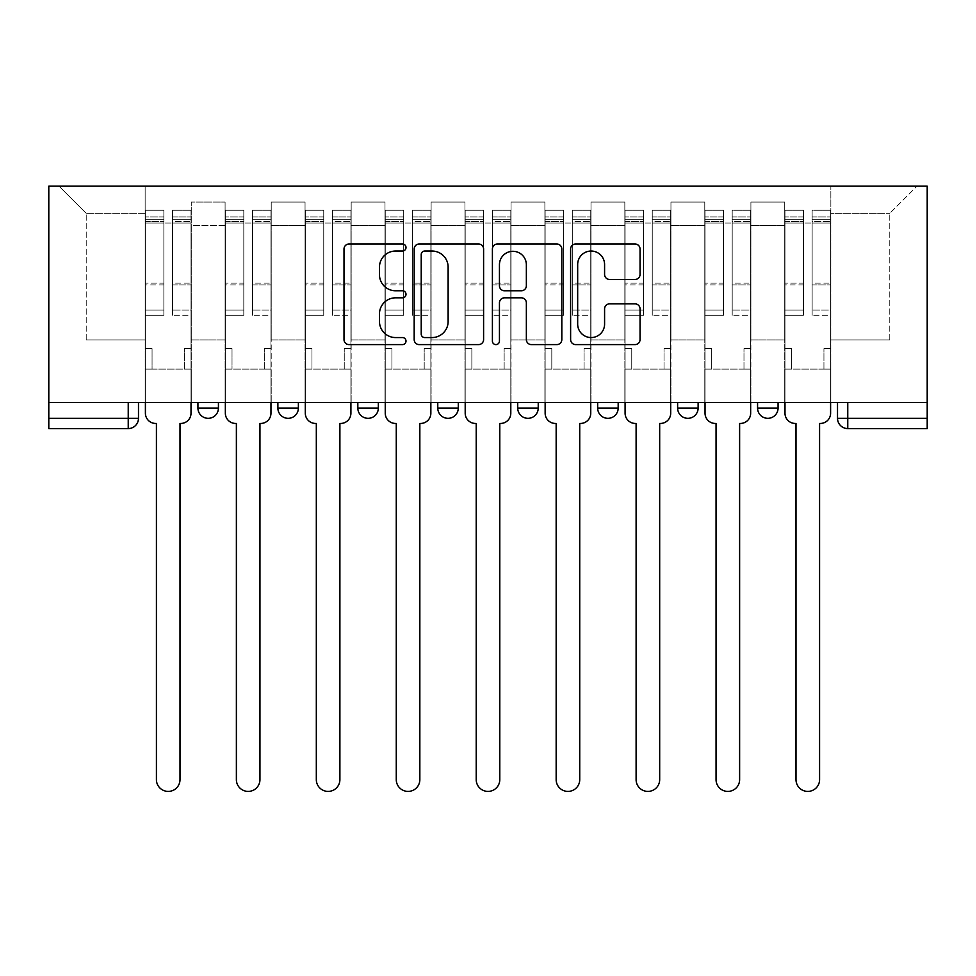 <?xml version="1.0" encoding="UTF-8"?>
<svg xmlns="http://www.w3.org/2000/svg" width="976" height="976" viewBox="0 0 976 976"><rect width="100%" height="100%" fill="white"/><g stroke="black" fill="none" stroke-linecap="round" stroke-linejoin="round"><path stroke-width="0.73" stroke-dasharray="4.88 3.66" d="M406.004 247.514A3.526 3.526 0 0 0 402.478 244L349.03 244A5.026 5.026 0 0 0 344.003 249.026L344.003 339.575A5.026 5.026 0 0 0 349.03 344.601L402.478 344.601A3.526 3.526 0 0 0 406.004 341.088A3.526 3.526 0 0 0 402.478 337.562L395.561 337.562A16.092 16.092 0 0 1 379.469 321.47L379.469 313.918A16.092 16.092 0 0 1 395.561 297.826L402.478 297.826A3.526 3.526 0 0 0 406.004 294.301A3.526 3.526 0 0 0 402.478 290.775L395.561 290.775A16.092 16.092 0 0 1 379.469 274.683L379.469 267.131A16.092 16.092 0 0 1 395.561 251.039L402.478 251.039A3.526 3.526 0 0 0 406.004 247.514M757.571 402.441L778.067 402.441L778.067 408.078A10.248 10.248 0 0 1 767.819 418.326A10.248 10.248 0 0 1 757.571 408.078L757.571 402.441L778.067 402.441M677.625 402.441L698.121 402.441L698.121 408.078A10.248 10.248 0 0 1 687.873 418.326A10.248 10.248 0 0 1 677.625 408.078L677.625 402.441L698.121 402.441M618.174 402.441L597.666 402.441L618.174 402.441L618.174 408.078L597.666 408.078A10.248 10.248 0 0 0 607.926 418.326M597.666 402.441L597.666 408.078M538.227 402.441L517.719 402.441L538.227 402.441L538.227 408.078A10.248 10.248 0 0 1 527.979 418.326A10.248 10.248 0 0 0 538.227 408.078L517.719 408.078M437.773 402.441L458.281 402.441L437.773 402.441L437.773 408.078A10.248 10.248 0 0 0 448.021 418.326M357.826 402.441L378.334 402.441L357.826 402.441M277.879 402.441L298.375 402.441L277.879 402.441M197.933 402.441L218.429 402.441L197.933 402.441M927.2 402.441L847.766 402.441L927.2 402.441L927.2 186.172L48.8 186.172L48.8 402.441L927.2 402.441L927.2 418.326L837.518 418.326M847.766 402.441L837.518 402.441L847.766 402.441L847.766 428.574L927.2 428.574L927.2 418.326M138.482 402.441L138.482 418.326L48.8 418.326L48.8 428.574L128.234 428.574L128.234 402.441L138.482 402.441L48.8 402.441L48.8 418.326M191.272 225.627L191.272 339.916L191.272 225.627L225.09 225.627L225.09 202.056L225.09 339.916L225.09 225.627L191.272 225.627M191.272 402.441L191.272 202.056L225.09 202.056L191.272 202.056L191.272 402.441L191.272 369.123L145.143 369.123L191.272 369.123L191.272 402.441L145.143 402.441L145.143 186.172L830.857 186.172L59.048 186.172L145.143 186.172L145.143 339.916L145.143 213.329L86.217 213.329L145.143 213.329L145.143 186.172L145.143 402.441L145.143 369.123L145.143 402.441L191.272 402.441M225.09 402.441L225.09 202.056L191.272 202.056L225.09 202.056L225.09 402.441L225.09 369.123L271.218 369.123L225.09 369.123L225.09 402.441L271.218 402.441L271.218 202.056L271.218 225.627L271.218 202.056L305.049 202.056L305.049 225.627L305.049 202.056L271.218 202.056L271.218 402.441L271.218 369.123L271.218 402.441L225.09 402.441M271.218 339.916L271.218 225.627L271.218 339.916L305.049 339.916L305.049 225.627L305.049 339.916L271.218 339.916M305.049 402.441L305.049 202.056L271.218 202.056L305.049 202.056L305.049 402.441L305.049 369.123L351.165 369.123L305.049 369.123L305.049 402.441L351.165 402.441L351.165 202.056L351.165 225.627L351.165 202.056L384.995 202.056L384.995 225.627L384.995 202.056L351.165 202.056L351.165 402.441L351.165 369.123L351.165 402.441L305.049 402.441M351.165 339.916L351.165 225.627L351.165 339.916L384.995 339.916L384.995 225.627L384.995 339.916L351.165 339.916M384.995 402.441L384.995 202.056L351.165 202.056L384.995 202.056L384.995 402.441L384.995 369.123L431.111 369.123L384.995 369.123L384.995 402.441L431.111 402.441L431.111 202.056L431.111 225.627L431.111 202.056L464.942 202.056L464.942 225.627L464.942 202.056L431.111 202.056L431.111 402.441L431.111 369.123L431.111 402.441L384.995 402.441M431.111 339.916L431.111 225.627L431.111 339.916L464.942 339.916L464.942 225.627L464.942 339.916L431.111 339.916M464.942 402.441L464.942 202.056L431.111 202.056L464.942 202.056L464.942 402.441L464.942 369.123L511.058 369.123L464.942 369.123L464.942 402.441L511.058 402.441L511.058 202.056L511.058 225.627L511.058 202.056L544.889 202.056L544.889 225.627L544.889 202.056L511.058 202.056L511.058 402.441L511.058 369.123L511.058 402.441L464.942 402.441M511.058 339.916L511.058 225.627L511.058 339.916L544.889 339.916L544.889 225.627L544.889 339.916L511.058 339.916M544.889 402.441L544.889 202.056L511.058 202.056L544.889 202.056L544.889 402.441L544.889 369.123L591.005 369.123L544.889 369.123L544.889 402.441L591.005 402.441L591.005 202.056L591.005 225.627L591.005 202.056L624.835 202.056L624.835 225.627L624.835 202.056L591.005 202.056L591.005 402.441L591.005 369.123L591.005 402.441L544.889 402.441M591.005 339.916L591.005 225.627L591.005 339.916L624.835 339.916L624.835 225.627L624.835 339.916L591.005 339.916M624.835 402.441L624.835 202.056L591.005 202.056L624.835 202.056L624.835 402.441L624.835 369.123L670.951 369.123L624.835 369.123L624.835 402.441L670.951 402.441L670.951 202.056L670.951 225.627L670.951 202.056L704.782 202.056L704.782 225.627L704.782 202.056L670.951 202.056L670.951 402.441L670.951 369.123L670.951 402.441L624.835 402.441M670.951 339.916L670.951 225.627L670.951 339.916L704.782 339.916L704.782 225.627L704.782 339.916L670.951 339.916M704.782 402.441L704.782 202.056L670.951 202.056L704.782 202.056L704.782 402.441L704.782 369.123L750.91 369.123L704.782 369.123L704.782 402.441L750.91 402.441L750.91 202.056L750.91 225.627L750.91 202.056L784.728 202.056L784.728 225.627L784.728 202.056L750.91 202.056L750.91 402.441L750.91 369.123L750.91 402.441L704.782 402.441M750.91 339.916L750.91 225.627L750.91 339.916L784.728 339.916L784.728 225.627L784.728 339.916L750.91 339.916M784.728 402.441L784.728 202.056L750.91 202.056L784.728 202.056L784.728 402.441L784.728 369.123L830.857 369.123L784.728 369.123L784.728 402.441L830.857 402.441L830.857 186.172L916.952 186.172L830.857 186.172L830.857 213.329L889.783 213.329L830.857 213.329L830.857 339.916L830.857 186.172L830.857 402.441L784.728 402.441L830.857 402.441L830.857 369.123L830.857 402.441L784.728 402.441M191.272 339.916L225.09 339.916L191.272 339.916M86.217 339.916L86.217 213.329L86.217 339.916L145.143 339.916L86.217 339.916M889.783 339.916L889.783 213.329L916.952 186.172L889.783 213.329L889.783 339.916L830.857 339.916L889.783 339.916M48.8 402.441L128.234 402.441M378.334 408.078A10.248 10.248 0 0 1 368.074 418.326A10.248 10.248 0 0 1 357.826 408.078L378.334 408.078A10.248 10.248 0 0 1 368.074 418.326M59.048 186.172L86.217 213.329L59.048 186.172M483.596 339.575L483.596 249.026A5.026 5.026 0 0 0 478.569 244L419.204 244A5.026 5.026 0 0 0 414.178 249.026L414.178 339.575A5.026 5.026 0 0 0 419.204 344.601L478.569 344.601A5.026 5.026 0 0 0 483.596 339.575M424.743 251.039A3.526 3.526 0 0 0 421.217 254.565L421.217 334.036A3.526 3.526 0 0 0 424.743 337.562L432.039 337.562A16.092 16.092 0 0 0 448.13 321.47L448.13 267.131A16.092 16.092 0 0 0 432.039 251.039L424.743 251.039M497.431 244L556.796 244A5.026 5.026 0 0 1 561.822 249.026L561.822 339.575A5.026 5.026 0 0 1 556.796 344.601L531.383 344.601A5.026 5.026 0 0 1 526.357 339.575L526.357 302.853A5.026 5.026 0 0 0 521.33 297.826L504.47 297.826A5.026 5.026 0 0 0 499.444 302.853L499.444 341.088A3.526 3.526 0 0 1 495.918 344.601A3.526 3.526 0 0 1 492.404 341.088L492.404 249.026A5.026 5.026 0 0 1 497.431 244M526.357 264.752A13.457 13.457 0 0 0 512.9 251.296A13.457 13.457 0 0 0 499.444 264.752L499.444 285.748A5.026 5.026 0 0 0 504.47 290.775L521.33 290.775A5.026 5.026 0 0 0 526.357 285.748L526.357 264.752M609.61 279.465L635.01 279.465A5.026 5.026 0 0 0 640.049 274.427L640.049 249.026A5.026 5.026 0 0 0 635.01 244L575.657 244A5.026 5.026 0 0 0 570.618 249.026L570.618 339.575A5.026 5.026 0 0 0 575.657 344.601L635.01 344.601A5.026 5.026 0 0 0 640.049 339.575L640.049 308.892A5.026 5.026 0 0 0 635.01 303.853L609.61 303.853A5.026 5.026 0 0 0 604.583 308.892L604.583 324.105A13.457 13.457 0 0 1 591.127 337.562A13.457 13.457 0 0 1 577.67 324.105L577.67 264.496A13.457 13.457 0 0 1 591.127 251.039A13.457 13.457 0 0 1 604.583 264.496L604.583 274.427A5.026 5.026 0 0 0 609.61 279.465M191.015 413.202L191.015 369.123L184.354 369.123L184.354 348.627L184.354 369.123L184.354 348.627L184.354 369.123L191.015 369.123L191.015 348.627L184.354 348.627L191.015 348.627L184.354 348.627L191.015 348.627L191.015 223.065L191.015 402.441L191.015 369.123L184.354 369.123L191.015 369.123L191.015 216.916L191.015 310.1L172.569 310.1L191.015 310.1L191.015 315.309L191.015 210.255L191.015 413.202A10.248 10.248 0 0 1 180.767 423.45A10.248 10.248 0 0 0 191.015 413.202A10.248 10.248 0 0 1 180.767 423.45L179.999 423.45L179.999 779.629A11.785 11.785 0 0 1 168.214 791.414A11.785 11.785 0 0 1 156.416 779.629A11.785 11.785 0 0 0 168.214 791.414A11.785 11.785 0 0 0 179.999 779.629A11.785 11.785 0 0 1 168.214 791.414A11.785 11.785 0 0 1 156.416 779.629L156.416 423.45L155.648 423.45A10.248 10.248 0 0 1 145.4 413.202A10.248 10.248 0 0 0 155.648 423.45A10.248 10.248 0 0 1 145.4 413.202L145.4 369.123L152.061 369.123L145.4 369.123L145.4 402.441L145.4 216.916L145.4 310.1L163.858 310.1L163.858 284.882L145.4 284.882L145.4 315.309L163.858 315.309L163.858 210.255L163.858 223.065L172.569 223.065L145.4 223.065L145.4 413.202M172.569 221.442L172.569 216.916L172.569 223.065L191.015 223.065L191.015 216.916L191.015 315.309L172.569 315.309L191.015 315.309L191.015 210.255L191.015 223.065L172.569 223.065L191.015 223.065L172.569 223.065L172.569 210.255L172.569 223.065L172.569 216.916L191.015 216.916L172.569 216.916L172.569 284.882L191.015 284.882L172.569 284.882L172.569 315.309L172.569 210.255L191.015 210.255L172.569 210.255L172.569 219.698L191.015 219.698L172.569 219.698L172.569 283.138L191.015 283.138L172.569 283.138L172.569 315.309L172.569 221.442L191.015 221.442L172.569 221.442M145.4 348.627L145.4 216.916L145.4 284.882L163.858 284.882L163.858 216.916L163.858 223.065L145.4 223.065L163.858 223.065L163.858 216.916L145.4 216.916L163.858 216.916L163.858 315.309L145.4 315.309L145.4 210.255L145.4 223.065L163.858 223.065L163.858 210.255L145.4 210.255L145.4 369.123L152.061 369.123L152.061 348.627L145.4 348.627L152.061 348.627L145.4 348.627L152.061 348.627L152.061 369.123L152.061 348.627L152.061 369.123L145.4 369.123L145.4 348.627M156.416 779.629L156.416 423.45L155.648 423.45M163.858 310.1L145.4 310.1L145.4 315.309L145.4 210.255L163.858 210.255L163.858 219.698L145.4 219.698L163.858 219.698L163.858 283.138L145.4 283.138L163.858 283.138L163.858 310.1M180.767 423.45L179.999 423.45L179.999 779.629M270.962 413.202L270.962 369.123L264.301 369.123L264.301 348.627L264.301 369.123L264.301 348.627L264.301 369.123L270.962 369.123L270.962 348.627L264.301 348.627L270.962 348.627L264.301 348.627L270.962 348.627L270.962 223.065L270.962 402.441L270.962 369.123L264.301 369.123L270.962 369.123L270.962 216.916L270.962 310.1L252.516 310.1L270.962 310.1L270.962 315.309L270.962 210.255L270.962 413.202A10.248 10.248 0 0 1 260.714 423.45A10.248 10.248 0 0 0 270.962 413.202A10.248 10.248 0 0 1 260.714 423.45L259.945 423.45L259.945 779.629A11.785 11.785 0 0 1 248.16 791.414A11.785 11.785 0 0 1 236.375 779.629A11.785 11.785 0 0 0 248.16 791.414A11.785 11.785 0 0 0 259.945 779.629A11.785 11.785 0 0 1 248.16 791.414A11.785 11.785 0 0 1 236.375 779.629L236.375 423.45L235.606 423.45A10.248 10.248 0 0 1 225.346 413.202A10.248 10.248 0 0 0 235.606 423.45A10.248 10.248 0 0 1 225.346 413.202L225.346 369.123L232.02 369.123L225.346 369.123L225.346 402.441L225.346 216.916L225.346 310.1L243.805 310.1L243.805 284.882L225.346 284.882L225.346 315.309L243.805 315.309L243.805 210.255L243.805 223.065L252.516 223.065L225.346 223.065L225.346 413.202M252.516 221.442L252.516 216.916L252.516 223.065L270.962 223.065L270.962 216.916L270.962 315.309L252.516 315.309L270.962 315.309L270.962 210.255L270.962 223.065L252.516 223.065L270.962 223.065L252.516 223.065L252.516 210.255L252.516 223.065L252.516 216.916L270.962 216.916L252.516 216.916L252.516 284.882L270.962 284.882L252.516 284.882L252.516 315.309L252.516 210.255L270.962 210.255L252.516 210.255L252.516 219.698L270.962 219.698L252.516 219.698L252.516 283.138L270.962 283.138L252.516 283.138L252.516 315.309L252.516 221.442L270.962 221.442L252.516 221.442M225.346 348.627L225.346 216.916L225.346 284.882L243.805 284.882L243.805 216.916L243.805 223.065L225.346 223.065L243.805 223.065L243.805 216.916L225.346 216.916L243.805 216.916L243.805 315.309L225.346 315.309L225.346 210.255L225.346 223.065L243.805 223.065L243.805 210.255L225.346 210.255L225.346 369.123L232.02 369.123L232.02 348.627L225.346 348.627L232.02 348.627L225.346 348.627L232.02 348.627L232.02 369.123L232.02 348.627L232.02 369.123L225.346 369.123L225.346 348.627M350.909 413.202L350.909 369.123L344.247 369.123L344.247 348.627L344.247 369.123L344.247 348.627L344.247 369.123L350.909 369.123L350.909 348.627L344.247 348.627L350.909 348.627L344.247 348.627L350.909 348.627L350.909 223.065L350.909 402.441L350.909 369.123L344.247 369.123L350.909 369.123L350.909 216.916L350.909 310.1L332.462 310.1L350.909 310.1L350.909 315.309L350.909 210.255L350.909 413.202A10.248 10.248 0 0 1 340.661 423.45A10.248 10.248 0 0 0 350.909 413.202A10.248 10.248 0 0 1 340.661 423.45L339.892 423.45L339.892 779.629A11.785 11.785 0 0 1 328.107 791.414A11.785 11.785 0 0 1 316.322 779.629A11.785 11.785 0 0 0 328.107 791.414A11.785 11.785 0 0 0 339.892 779.629A11.785 11.785 0 0 1 328.107 791.414A11.785 11.785 0 0 1 316.322 779.629L316.322 423.45L315.553 423.45A10.248 10.248 0 0 1 305.305 413.202A10.248 10.248 0 0 0 315.553 423.45A10.248 10.248 0 0 1 305.305 413.202L305.305 369.123L311.966 369.123L305.305 369.123L305.305 402.441L305.305 216.916L305.305 310.1L323.751 310.1L323.751 284.882L305.305 284.882L305.305 315.309L323.751 315.309L323.751 210.255L323.751 223.065L332.462 223.065L305.305 223.065L305.305 413.202M332.462 221.442L332.462 216.916L332.462 223.065L350.909 223.065L350.909 216.916L350.909 315.309L332.462 315.309L350.909 315.309L350.909 210.255L350.909 223.065L332.462 223.065L350.909 223.065L332.462 223.065L332.462 210.255L332.462 223.065L332.462 216.916L350.909 216.916L332.462 216.916L332.462 284.882L350.909 284.882L332.462 284.882L332.462 315.309L332.462 210.255L350.909 210.255L332.462 210.255L332.462 219.698L350.909 219.698L332.462 219.698L332.462 283.138L350.909 283.138L332.462 283.138L332.462 315.309L332.462 221.442L350.909 221.442L332.462 221.442M305.305 348.627L305.305 216.916L305.305 284.882L323.751 284.882L323.751 216.916L323.751 223.065L305.305 223.065L323.751 223.065L323.751 216.916L305.305 216.916L323.751 216.916L323.751 315.309L305.305 315.309L305.305 210.255L305.305 223.065L323.751 223.065L323.751 210.255L305.305 210.255L305.305 369.123L311.966 369.123L311.966 348.627L305.305 348.627L311.966 348.627L305.305 348.627L311.966 348.627L311.966 369.123L311.966 348.627L311.966 369.123L305.305 369.123L305.305 348.627M236.375 779.629L236.375 423.45L235.606 423.45M243.805 310.1L225.346 310.1L225.346 315.309L225.346 210.255L243.805 210.255L243.805 219.698L225.346 219.698L243.805 219.698L243.805 283.138L225.346 283.138L243.805 283.138L243.805 310.1M260.714 423.45L259.945 423.45L259.945 779.629M316.322 779.629L316.322 423.45L315.553 423.45M323.751 310.1L305.305 310.1L305.305 315.309L305.305 210.255L323.751 210.255L323.751 219.698L305.305 219.698L323.751 219.698L323.751 283.138L305.305 283.138L323.751 283.138L323.751 310.1M340.661 423.45L339.892 423.45L339.892 779.629M430.855 413.202L430.855 369.123L424.194 369.123L424.194 348.627L424.194 369.123L424.194 348.627L424.194 369.123L430.855 369.123L430.855 348.627L424.194 348.627L430.855 348.627L424.194 348.627L430.855 348.627L430.855 223.065L430.855 402.441L430.855 369.123L424.194 369.123L430.855 369.123L430.855 216.916L430.855 310.1L412.409 310.1L430.855 310.1L430.855 315.309L430.855 210.255L430.855 413.202A10.248 10.248 0 0 1 420.607 423.45A10.248 10.248 0 0 0 430.855 413.202A10.248 10.248 0 0 1 420.607 423.45L419.839 423.45L419.839 779.629A11.785 11.785 0 0 1 408.053 791.414A11.785 11.785 0 0 1 396.268 779.629A11.785 11.785 0 0 0 408.053 791.414A11.785 11.785 0 0 0 419.839 779.629A11.785 11.785 0 0 1 408.053 791.414A11.785 11.785 0 0 1 396.268 779.629L396.268 423.45L395.5 423.45A10.248 10.248 0 0 1 385.252 413.202A10.248 10.248 0 0 0 395.5 423.45A10.248 10.248 0 0 1 385.252 413.202L385.252 369.123L391.913 369.123L385.252 369.123L385.252 402.441L385.252 216.916L385.252 310.1L403.698 310.1L403.698 284.882L385.252 284.882L385.252 315.309L403.698 315.309L403.698 210.255L403.698 223.065L412.409 223.065L385.252 223.065L385.252 413.202M412.409 221.442L412.409 216.916L412.409 223.065L430.855 223.065L430.855 216.916L430.855 315.309L412.409 315.309L430.855 315.309L430.855 210.255L430.855 223.065L412.409 223.065L430.855 223.065L412.409 223.065L412.409 210.255L412.409 223.065L412.409 216.916L430.855 216.916L412.409 216.916L412.409 284.882L430.855 284.882L412.409 284.882L412.409 315.309L412.409 210.255L430.855 210.255L412.409 210.255L412.409 219.698L430.855 219.698L412.409 219.698L412.409 283.138L430.855 283.138L412.409 283.138L412.409 315.309L412.409 221.442L430.855 221.442L412.409 221.442M385.252 348.627L385.252 216.916L385.252 284.882L403.698 284.882L403.698 216.916L403.698 223.065L385.252 223.065L403.698 223.065L403.698 216.916L385.252 216.916L403.698 216.916L403.698 315.309L385.252 315.309L385.252 210.255L385.252 223.065L403.698 223.065L403.698 210.255L385.252 210.255L385.252 369.123L391.913 369.123L391.913 348.627L385.252 348.627L391.913 348.627L385.252 348.627L391.913 348.627L391.913 369.123L391.913 348.627L391.913 369.123L385.252 369.123L385.252 348.627M510.802 413.202L510.802 369.123L504.141 369.123L504.141 348.627L504.141 369.123L504.141 348.627L504.141 369.123L510.802 369.123L510.802 348.627L504.141 348.627L510.802 348.627L504.141 348.627L510.802 348.627L510.802 223.065L510.802 402.441L510.802 369.123L504.141 369.123L510.802 369.123L510.802 216.916L510.802 310.1L492.355 310.1L510.802 310.1L510.802 315.309L510.802 210.255L510.802 413.202A10.248 10.248 0 0 1 500.554 423.45A10.248 10.248 0 0 0 510.802 413.202A10.248 10.248 0 0 1 500.554 423.45L499.785 423.45L499.785 779.629A11.785 11.785 0 0 1 488 791.414A11.785 11.785 0 0 1 476.215 779.629A11.785 11.785 0 0 0 488 791.414A11.785 11.785 0 0 0 499.785 779.629A11.785 11.785 0 0 1 488 791.414A11.785 11.785 0 0 1 476.215 779.629L476.215 423.45L475.446 423.45A10.248 10.248 0 0 1 465.198 413.202A10.248 10.248 0 0 0 475.446 423.45A10.248 10.248 0 0 1 465.198 413.202L465.198 369.123L471.859 369.123L465.198 369.123L465.198 402.441L465.198 216.916L465.198 310.1L483.645 310.1L483.645 284.882L465.198 284.882L465.198 315.309L483.645 315.309L483.645 210.255L483.645 223.065L492.355 223.065L465.198 223.065L465.198 413.202M492.355 221.442L492.355 216.916L492.355 223.065L510.802 223.065L510.802 216.916L510.802 315.309L492.355 315.309L510.802 315.309L510.802 210.255L510.802 223.065L492.355 223.065L510.802 223.065L492.355 223.065L492.355 210.255L492.355 223.065L492.355 216.916L510.802 216.916L492.355 216.916L492.355 284.882L510.802 284.882L492.355 284.882L492.355 315.309L492.355 210.255L510.802 210.255L492.355 210.255L492.355 219.698L510.802 219.698L492.355 219.698L492.355 283.138L510.802 283.138L492.355 283.138L492.355 315.309L492.355 221.442L510.802 221.442L492.355 221.442M465.198 348.627L465.198 216.916L465.198 284.882L483.645 284.882L483.645 216.916L483.645 223.065L465.198 223.065L483.645 223.065L483.645 216.916L465.198 216.916L483.645 216.916L483.645 315.309L465.198 315.309L465.198 210.255L465.198 223.065L483.645 223.065L483.645 210.255L465.198 210.255L465.198 369.123L471.859 369.123L471.859 348.627L465.198 348.627L471.859 348.627L465.198 348.627L471.859 348.627L471.859 369.123L471.859 348.627L471.859 369.123L465.198 369.123L465.198 348.627M590.748 413.202L590.748 369.123L584.087 369.123L584.087 348.627L584.087 369.123L584.087 348.627L584.087 369.123L590.748 369.123L590.748 348.627L584.087 348.627L590.748 348.627L584.087 348.627L590.748 348.627L590.748 223.065L590.748 402.441L590.748 369.123L584.087 369.123L590.748 369.123L590.748 216.916L590.748 310.1L572.302 310.1L590.748 310.1L590.748 315.309L590.748 210.255L590.748 413.202A10.248 10.248 0 0 1 580.5 423.45A10.248 10.248 0 0 0 590.748 413.202A10.248 10.248 0 0 1 580.5 423.45L579.732 423.45L579.732 779.629A11.785 11.785 0 0 1 567.947 791.414A11.785 11.785 0 0 1 556.161 779.629A11.785 11.785 0 0 0 567.947 791.414A11.785 11.785 0 0 0 579.732 779.629A11.785 11.785 0 0 1 567.947 791.414A11.785 11.785 0 0 1 556.161 779.629L556.161 423.45L555.393 423.45A10.248 10.248 0 0 1 545.145 413.202A10.248 10.248 0 0 0 555.393 423.45A10.248 10.248 0 0 1 545.145 413.202L545.145 369.123L551.806 369.123L545.145 369.123L545.145 402.441L545.145 216.916L545.145 310.1L563.591 310.1L563.591 284.882L545.145 284.882L545.145 315.309L563.591 315.309L563.591 210.255L563.591 223.065L572.302 223.065L545.145 223.065L545.145 413.202M572.302 221.442L572.302 216.916L572.302 223.065L590.748 223.065L590.748 216.916L590.748 315.309L572.302 315.309L590.748 315.309L590.748 210.255L590.748 223.065L572.302 223.065L590.748 223.065L572.302 223.065L572.302 210.255L572.302 223.065L572.302 216.916L590.748 216.916L572.302 216.916L572.302 284.882L590.748 284.882L572.302 284.882L572.302 315.309L572.302 210.255L590.748 210.255L572.302 210.255L572.302 219.698L590.748 219.698L572.302 219.698L572.302 283.138L590.748 283.138L572.302 283.138L572.302 315.309L572.302 221.442L590.748 221.442L572.302 221.442M545.145 348.627L545.145 216.916L545.145 284.882L563.591 284.882L563.591 216.916L563.591 223.065L545.145 223.065L563.591 223.065L563.591 216.916L545.145 216.916L563.591 216.916L563.591 315.309L545.145 315.309L545.145 210.255L545.145 223.065L563.591 223.065L563.591 210.255L545.145 210.255L545.145 369.123L551.806 369.123L551.806 348.627L545.145 348.627L551.806 348.627L545.145 348.627L551.806 348.627L551.806 369.123L551.806 348.627L551.806 369.123L545.145 369.123L545.145 348.627M396.268 779.629L396.268 423.45L395.5 423.45M403.698 310.1L385.252 310.1L385.252 315.309L385.252 210.255L403.698 210.255L403.698 219.698L385.252 219.698L403.698 219.698L403.698 283.138L385.252 283.138L403.698 283.138L403.698 310.1M420.607 423.45L419.839 423.45L419.839 779.629M476.215 779.629L476.215 423.45L475.446 423.45M483.645 310.1L465.198 310.1L465.198 315.309L465.198 210.255L483.645 210.255L483.645 219.698L465.198 219.698L483.645 219.698L483.645 283.138L465.198 283.138L483.645 283.138L483.645 310.1M500.554 423.45L499.785 423.45L499.785 779.629M556.161 779.629L556.161 423.45L555.393 423.45M563.591 310.1L545.145 310.1L545.145 315.309L545.145 210.255L563.591 210.255L563.591 219.698L545.145 219.698L563.591 219.698L563.591 283.138L545.145 283.138L563.591 283.138L563.591 310.1M580.5 423.45L579.732 423.45L579.732 779.629M670.695 413.202L670.695 369.123L664.034 369.123L664.034 348.627L664.034 369.123L664.034 348.627L664.034 369.123L670.695 369.123L670.695 348.627L664.034 348.627L670.695 348.627L664.034 348.627L670.695 348.627L670.695 223.065L670.695 402.441L670.695 369.123L664.034 369.123L670.695 369.123L670.695 216.916L670.695 310.1L652.249 310.1L670.695 310.1L670.695 315.309L670.695 210.255L670.695 413.202A10.248 10.248 0 0 1 660.447 423.45A10.248 10.248 0 0 0 670.695 413.202A10.248 10.248 0 0 1 660.447 423.45L659.678 423.45L659.678 779.629A11.785 11.785 0 0 1 647.893 791.414A11.785 11.785 0 0 1 636.108 779.629A11.785 11.785 0 0 0 647.893 791.414A11.785 11.785 0 0 0 659.678 779.629A11.785 11.785 0 0 1 647.893 791.414A11.785 11.785 0 0 1 636.108 779.629L636.108 423.45L635.339 423.45A10.248 10.248 0 0 1 625.091 413.202A10.248 10.248 0 0 0 635.339 423.45A10.248 10.248 0 0 1 625.091 413.202L625.091 369.123L631.753 369.123L625.091 369.123L625.091 402.441L625.091 216.916L625.091 310.1L643.538 310.1L643.538 284.882L625.091 284.882L625.091 315.309L643.538 315.309L643.538 210.255L643.538 223.065L652.249 223.065L625.091 223.065L625.091 413.202M652.249 221.442L652.249 216.916L652.249 223.065L670.695 223.065L670.695 216.916L670.695 315.309L652.249 315.309L670.695 315.309L670.695 210.255L670.695 223.065L652.249 223.065L670.695 223.065L652.249 223.065L652.249 210.255L652.249 223.065L652.249 216.916L670.695 216.916L652.249 216.916L652.249 284.882L670.695 284.882L652.249 284.882L652.249 315.309L652.249 210.255L670.695 210.255L652.249 210.255L652.249 219.698L670.695 219.698L652.249 219.698L652.249 283.138L670.695 283.138L652.249 283.138L652.249 315.309L652.249 221.442L670.695 221.442L652.249 221.442M625.091 348.627L625.091 216.916L625.091 284.882L643.538 284.882L643.538 216.916L643.538 223.065L625.091 223.065L643.538 223.065L643.538 216.916L625.091 216.916L643.538 216.916L643.538 315.309L625.091 315.309L625.091 210.255L625.091 223.065L643.538 223.065L643.538 210.255L625.091 210.255L625.091 369.123L631.753 369.123L631.753 348.627L625.091 348.627L631.753 348.627L625.091 348.627L631.753 348.627L631.753 369.123L631.753 348.627L631.753 369.123L625.091 369.123L625.091 348.627M636.108 779.629L636.108 423.45L635.339 423.45M643.538 310.1L625.091 310.1L625.091 315.309L625.091 210.255L643.538 210.255L643.538 219.698L625.091 219.698L643.538 219.698L643.538 283.138L625.091 283.138L643.538 283.138L643.538 310.1M660.447 423.45L659.678 423.45L659.678 779.629M750.654 413.202L750.654 369.123L743.98 369.123L743.98 348.627L743.98 369.123L743.98 348.627L743.98 369.123L750.654 369.123L750.654 348.627L743.98 348.627L750.654 348.627L743.98 348.627L750.654 348.627L750.654 223.065L750.654 402.441L750.654 369.123L743.98 369.123L750.654 369.123L750.654 216.916L750.654 310.1L732.195 310.1L750.654 310.1L750.654 315.309L750.654 210.255L750.654 413.202A10.248 10.248 0 0 1 740.394 423.45A10.248 10.248 0 0 0 750.654 413.202A10.248 10.248 0 0 1 740.394 423.45L739.625 423.45L739.625 779.629A11.785 11.785 0 0 1 727.84 791.414A11.785 11.785 0 0 1 716.055 779.629A11.785 11.785 0 0 0 727.84 791.414A11.785 11.785 0 0 0 739.625 779.629A11.785 11.785 0 0 1 727.84 791.414A11.785 11.785 0 0 1 716.055 779.629L716.055 423.45L715.286 423.45A10.248 10.248 0 0 1 705.038 413.202A10.248 10.248 0 0 0 715.286 423.45A10.248 10.248 0 0 1 705.038 413.202L705.038 369.123L711.699 369.123L705.038 369.123L705.038 402.441L705.038 216.916L705.038 310.1L723.484 310.1L723.484 284.882L705.038 284.882L705.038 315.309L723.484 315.309L723.484 210.255L723.484 223.065L732.195 223.065L705.038 223.065L705.038 413.202M732.195 221.442L732.195 216.916L732.195 223.065L750.654 223.065L750.654 216.916L750.654 315.309L732.195 315.309L750.654 315.309L750.654 210.255L750.654 223.065L732.195 223.065L750.654 223.065L732.195 223.065L732.195 210.255L732.195 223.065L732.195 216.916L750.654 216.916L732.195 216.916L732.195 284.882L750.654 284.882L732.195 284.882L732.195 315.309L732.195 210.255L750.654 210.255L732.195 210.255L732.195 219.698L750.654 219.698L732.195 219.698L732.195 283.138L750.654 283.138L732.195 283.138L732.195 315.309L732.195 221.442L750.654 221.442L732.195 221.442M705.038 348.627L705.038 216.916L705.038 284.882L723.484 284.882L723.484 216.916L723.484 223.065L705.038 223.065L723.484 223.065L723.484 216.916L705.038 216.916L723.484 216.916L723.484 315.309L705.038 315.309L705.038 210.255L705.038 223.065L723.484 223.065L723.484 210.255L705.038 210.255L705.038 369.123L711.699 369.123L711.699 348.627L705.038 348.627L711.699 348.627L705.038 348.627L711.699 348.627L711.699 369.123L711.699 348.627L711.699 369.123L705.038 369.123L705.038 348.627M716.055 779.629L716.055 423.45L715.286 423.45M723.484 310.1L705.038 310.1L705.038 315.309L705.038 210.255L723.484 210.255L723.484 219.698L705.038 219.698L723.484 219.698L723.484 283.138L705.038 283.138L723.484 283.138L723.484 310.1M740.394 423.45L739.625 423.45L739.625 779.629M830.6 413.202L830.6 369.123L823.939 369.123L823.939 348.627L823.939 369.123L823.939 348.627L823.939 369.123L830.6 369.123L830.6 348.627L823.939 348.627L830.6 348.627L823.939 348.627L830.6 348.627L830.6 223.065L830.6 402.441L830.6 369.123L823.939 369.123L830.6 369.123L830.6 216.916L830.6 310.1L812.142 310.1L830.6 310.1L830.6 315.309L830.6 210.255L830.6 413.202A10.248 10.248 0 0 1 820.352 423.45A10.248 10.248 0 0 0 830.6 413.202A10.248 10.248 0 0 1 820.352 423.45L819.584 423.45L819.584 779.629A11.785 11.785 0 0 1 807.786 791.414A11.785 11.785 0 0 1 796.001 779.629A11.785 11.785 0 0 0 807.786 791.414A11.785 11.785 0 0 0 819.584 779.629A11.785 11.785 0 0 1 807.786 791.414A11.785 11.785 0 0 1 796.001 779.629L796.001 423.45L795.233 423.45A10.248 10.248 0 0 1 784.985 413.202A10.248 10.248 0 0 0 795.233 423.45A10.248 10.248 0 0 1 784.985 413.202L784.985 369.123L791.646 369.123L784.985 369.123L784.985 402.441L784.985 216.916L784.985 310.1L803.431 310.1L803.431 284.882L784.985 284.882L784.985 315.309L803.431 315.309L803.431 210.255L803.431 223.065L812.142 223.065L784.985 223.065L784.985 413.202M812.142 221.442L812.142 216.916L812.142 223.065L830.6 223.065L830.6 216.916L830.6 315.309L812.142 315.309L830.6 315.309L830.6 210.255L830.6 223.065L812.142 223.065L830.6 223.065L812.142 223.065L812.142 210.255L812.142 223.065L812.142 216.916L830.6 216.916L812.142 216.916L812.142 284.882L830.6 284.882L812.142 284.882L812.142 315.309L812.142 210.255L830.6 210.255L812.142 210.255L812.142 219.698L830.6 219.698L812.142 219.698L812.142 283.138L830.6 283.138L812.142 283.138L812.142 315.309L812.142 221.442L830.6 221.442L812.142 221.442M784.985 348.627L784.985 216.916L784.985 284.882L803.431 284.882L803.431 216.916L803.431 223.065L784.985 223.065L803.431 223.065L803.431 216.916L784.985 216.916L803.431 216.916L803.431 315.309L784.985 315.309L784.985 210.255L784.985 223.065L803.431 223.065L803.431 210.255L784.985 210.255L784.985 369.123L791.646 369.123L791.646 348.627L784.985 348.627L791.646 348.627L784.985 348.627L791.646 348.627L791.646 369.123L791.646 348.627L791.646 369.123L784.985 369.123L784.985 348.627M796.001 779.629L796.001 423.45L795.233 423.45M803.431 310.1L784.985 310.1L784.985 315.309L784.985 210.255L803.431 210.255L803.431 219.698L784.985 219.698L803.431 219.698L803.431 283.138L784.985 283.138L803.431 283.138L803.431 310.1M820.352 423.45L819.584 423.45L819.584 779.629M767.819 418.326A10.248 10.248 0 0 0 778.067 408.078L757.571 408.078M687.873 418.326A10.248 10.248 0 0 0 698.121 408.078L677.625 408.078M458.281 408.078L437.773 408.078M298.375 408.078L277.879 408.078M218.429 408.078L197.933 408.078M784.728 225.627L750.91 225.627L784.728 225.627M704.782 225.627L670.951 225.627L704.782 225.627M624.835 225.627L591.005 225.627L624.835 225.627M544.889 225.627L511.058 225.627L544.889 225.627M464.942 225.627L431.111 225.627L464.942 225.627M384.995 225.627L351.165 225.627L384.995 225.627M305.049 225.627L271.218 225.627L305.049 225.627M145.4 221.442L163.858 221.442L145.4 221.442M225.346 221.442L243.805 221.442L225.346 221.442M305.305 221.442L323.751 221.442L305.305 221.442M385.252 221.442L403.698 221.442L385.252 221.442M465.198 221.442L483.645 221.442L465.198 221.442M545.145 221.442L563.591 221.442L545.145 221.442M625.091 221.442L643.538 221.442L625.091 221.442M705.038 221.442L723.484 221.442L705.038 221.442M784.985 221.442L803.431 221.442L784.985 221.442"/><path stroke-width="1.46" d="M406.004 247.514A3.526 3.526 0 0 0 402.478 244L349.03 244A5.026 5.026 0 0 0 344.003 249.026L344.003 339.575A5.026 5.026 0 0 0 349.03 344.601L402.478 344.601A3.526 3.526 0 0 0 406.004 341.088A3.526 3.526 0 0 0 402.478 337.562L395.561 337.562A16.092 16.092 0 0 1 379.469 321.47L379.469 313.918A16.092 16.092 0 0 1 395.561 297.826L402.478 297.826A3.526 3.526 0 0 0 406.004 294.301A3.526 3.526 0 0 0 402.478 290.775L395.561 290.775A16.092 16.092 0 0 1 379.469 274.683L379.469 267.131A16.092 16.092 0 0 1 395.561 251.039L402.478 251.039A3.526 3.526 0 0 0 406.004 247.514M517.719 408.078L517.719 402.441L517.719 408.078A10.248 10.248 0 0 0 527.979 418.326A10.248 10.248 0 0 1 517.719 408.078L538.227 408.078A10.248 10.248 0 0 1 527.979 418.326M357.826 402.441L357.826 408.078L378.334 408.078A10.248 10.248 0 0 1 368.074 418.326A10.248 10.248 0 0 1 357.826 408.078L357.826 402.441M277.879 408.078L277.879 402.441L277.879 408.078A10.248 10.248 0 0 0 288.127 418.326A10.248 10.248 0 0 1 277.879 408.078L298.375 408.078A10.248 10.248 0 0 1 288.127 418.326A10.248 10.248 0 0 0 298.375 408.078A10.248 10.248 0 0 1 288.127 418.326M197.933 408.078L197.933 402.441L197.933 408.078A10.248 10.248 0 0 0 208.181 418.326A10.248 10.248 0 0 1 197.933 408.078L218.429 408.078A10.248 10.248 0 0 1 208.181 418.326A10.248 10.248 0 0 0 218.429 408.078A10.248 10.248 0 0 1 208.181 418.326M635.01 279.465A5.026 5.026 0 0 0 640.049 274.427L640.049 249.026A5.026 5.026 0 0 0 635.01 244L575.657 244A5.026 5.026 0 0 0 570.618 249.026L570.618 339.575A5.026 5.026 0 0 0 575.657 344.601L635.01 344.601A5.026 5.026 0 0 0 640.049 339.575L640.049 308.892A5.026 5.026 0 0 0 635.01 303.853L609.61 303.853A5.026 5.026 0 0 0 604.583 308.892L604.583 324.105A13.457 13.457 0 0 1 591.127 337.562A13.457 13.457 0 0 1 577.67 324.105L577.67 264.496A13.457 13.457 0 0 1 591.127 251.039A13.457 13.457 0 0 1 604.583 264.496L604.583 274.427A5.026 5.026 0 0 0 609.61 279.465L635.01 279.465M927.2 402.441L48.8 402.441L48.8 186.172L927.2 186.172L927.2 428.574L847.766 428.574A10.248 10.248 0 0 1 837.518 418.326L927.2 418.326M483.596 249.026A5.026 5.026 0 0 0 478.569 244L419.204 244A5.026 5.026 0 0 0 414.178 249.026L414.178 339.575A5.026 5.026 0 0 0 419.204 344.601L478.569 344.601A5.026 5.026 0 0 0 483.596 339.575L483.596 249.026M497.431 244L556.796 244A5.026 5.026 0 0 1 561.822 249.026L561.822 339.575A5.026 5.026 0 0 1 556.796 344.601L531.383 344.601A5.026 5.026 0 0 1 526.357 339.575L526.357 302.853A5.026 5.026 0 0 0 521.33 297.826L504.47 297.826A5.026 5.026 0 0 0 499.444 302.853L499.444 341.088A3.526 3.526 0 0 1 495.918 344.601A3.526 3.526 0 0 1 492.404 341.088L492.404 249.026A5.026 5.026 0 0 1 497.431 244M837.518 402.441L837.518 418.326L837.518 402.441M138.482 402.441L138.482 418.326A10.248 10.248 0 0 1 128.234 428.574L48.8 428.574L48.8 418.326L138.482 418.326A10.248 10.248 0 0 1 128.234 428.574A10.248 10.248 0 0 0 138.482 418.326M48.8 402.441L48.8 418.326M778.067 402.441L778.067 408.078A10.248 10.248 0 0 1 767.819 418.326A10.248 10.248 0 0 1 757.571 408.078L778.067 408.078M757.571 402.441L757.571 408.078M698.121 402.441L698.121 408.078A10.248 10.248 0 0 1 687.873 418.326A10.248 10.248 0 0 1 677.625 408.078L698.121 408.078M677.625 402.441L677.625 408.078M618.174 402.441L618.174 408.078A10.248 10.248 0 0 1 607.926 418.326A10.248 10.248 0 0 1 597.666 408.078L618.174 408.078A10.248 10.248 0 0 1 607.926 418.326A10.248 10.248 0 0 0 618.174 408.078M597.666 402.441L597.666 408.078M538.227 402.441L538.227 408.078M458.281 402.441L458.281 408.078A10.248 10.248 0 0 1 448.021 418.326A10.248 10.248 0 0 1 437.773 408.078L458.281 408.078A10.248 10.248 0 0 1 448.021 418.326A10.248 10.248 0 0 0 458.281 408.078L458.281 402.441M437.773 402.441L437.773 408.078M378.334 402.441L378.334 408.078L378.334 402.441M298.375 402.441L298.375 408.078L298.375 402.441M218.429 402.441L218.429 408.078L218.429 402.441M847.766 428.574A10.248 10.248 0 0 1 837.518 418.326A10.248 10.248 0 0 0 847.766 428.574L847.766 402.441M424.743 251.039A3.526 3.526 0 0 0 421.217 254.565L421.217 334.036A3.526 3.526 0 0 0 424.743 337.562L432.039 337.562A16.092 16.092 0 0 0 448.13 321.47L448.13 267.131A16.092 16.092 0 0 0 432.039 251.039L424.743 251.039M526.357 264.752A13.457 13.457 0 0 0 512.9 251.296A13.457 13.457 0 0 0 499.444 264.752L499.444 285.748A5.026 5.026 0 0 0 504.47 290.775L521.33 290.775A5.026 5.026 0 0 0 526.357 285.748L526.357 264.752M145.4 413.202L145.4 402.441L145.4 413.202A10.248 10.248 0 0 0 155.648 423.45L156.416 423.45L156.416 779.629A11.785 11.785 0 0 0 168.214 791.414A11.785 11.785 0 0 0 179.999 779.629L179.999 423.45L180.767 423.45A10.248 10.248 0 0 0 191.015 413.202L191.015 402.441L191.015 413.202M155.648 423.45L156.416 423.45L156.416 779.629M179.999 779.629L179.999 423.45L180.767 423.45M225.346 413.202L225.346 402.441L225.346 413.202A10.248 10.248 0 0 0 235.606 423.45L236.375 423.45L236.375 779.629A11.785 11.785 0 0 0 248.16 791.414A11.785 11.785 0 0 0 259.945 779.629L259.945 423.45L260.714 423.45A10.248 10.248 0 0 0 270.962 413.202L270.962 402.441L270.962 413.202M305.305 413.202L305.305 402.441L305.305 413.202A10.248 10.248 0 0 0 315.553 423.45L316.322 423.45L316.322 779.629A11.785 11.785 0 0 0 328.107 791.414A11.785 11.785 0 0 0 339.892 779.629L339.892 423.45L340.661 423.45A10.248 10.248 0 0 0 350.909 413.202L350.909 402.441L350.909 413.202M235.606 423.45L236.375 423.45L236.375 779.629M259.945 779.629L259.945 423.45L260.714 423.45M315.553 423.45L316.322 423.45L316.322 779.629M339.892 779.629L339.892 423.45L340.661 423.45M385.252 413.202L385.252 402.441L385.252 413.202A10.248 10.248 0 0 0 395.5 423.45L396.268 423.45L396.268 779.629A11.785 11.785 0 0 0 408.053 791.414A11.785 11.785 0 0 0 419.839 779.629L419.839 423.45L420.607 423.45A10.248 10.248 0 0 0 430.855 413.202L430.855 402.441L430.855 413.202M465.198 413.202L465.198 402.441L465.198 413.202A10.248 10.248 0 0 0 475.446 423.45L476.215 423.45L476.215 779.629A11.785 11.785 0 0 0 488 791.414A11.785 11.785 0 0 0 499.785 779.629L499.785 423.45L500.554 423.45A10.248 10.248 0 0 0 510.802 413.202L510.802 402.441L510.802 413.202M545.145 413.202L545.145 402.441L545.145 413.202A10.248 10.248 0 0 0 555.393 423.45L556.161 423.45L556.161 779.629A11.785 11.785 0 0 0 567.947 791.414A11.785 11.785 0 0 0 579.732 779.629L579.732 423.45L580.5 423.45A10.248 10.248 0 0 0 590.748 413.202L590.748 402.441L590.748 413.202M395.5 423.45L396.268 423.45L396.268 779.629M419.839 779.629L419.839 423.45L420.607 423.45M475.446 423.45L476.215 423.45L476.215 779.629M499.785 779.629L499.785 423.45L500.554 423.45M555.393 423.45L556.161 423.45L556.161 779.629M579.732 779.629L579.732 423.45L580.5 423.45M625.091 413.202L625.091 402.441L625.091 413.202A10.248 10.248 0 0 0 635.339 423.45L636.108 423.45L636.108 779.629A11.785 11.785 0 0 0 647.893 791.414A11.785 11.785 0 0 0 659.678 779.629L659.678 423.45L660.447 423.45A10.248 10.248 0 0 0 670.695 413.202L670.695 402.441L670.695 413.202M635.339 423.45L636.108 423.45L636.108 779.629M659.678 779.629L659.678 423.45L660.447 423.45M705.038 413.202L705.038 402.441L705.038 413.202A10.248 10.248 0 0 0 715.286 423.45L716.055 423.45L716.055 779.629A11.785 11.785 0 0 0 727.84 791.414A11.785 11.785 0 0 0 739.625 779.629L739.625 423.45L740.394 423.45A10.248 10.248 0 0 0 750.654 413.202L750.654 402.441L750.654 413.202M715.286 423.45L716.055 423.45L716.055 779.629M739.625 779.629L739.625 423.45L740.394 423.45M784.985 413.202L784.985 402.441L784.985 413.202A10.248 10.248 0 0 0 795.233 423.45L796.001 423.45L796.001 779.629A11.785 11.785 0 0 0 807.786 791.414A11.785 11.785 0 0 0 819.584 779.629L819.584 423.45L820.352 423.45A10.248 10.248 0 0 0 830.6 413.202L830.6 402.441L830.6 413.202M795.233 423.45L796.001 423.45L796.001 779.629M819.584 779.629L819.584 423.45L820.352 423.45M128.234 402.441L128.234 428.574"/></g></svg>
